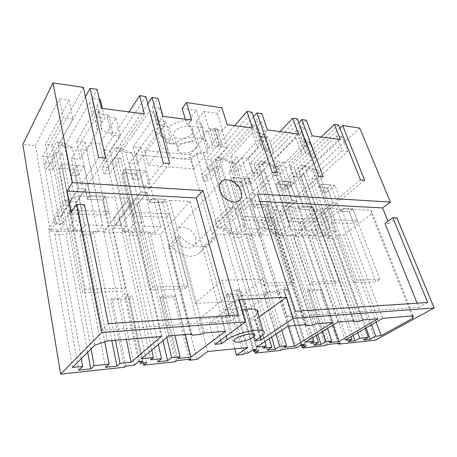 <?xml version="1.0" encoding="UTF-8"?>
<svg xmlns="http://www.w3.org/2000/svg" width="457" height="457" viewBox="0 0 457 457"><rect width="100%" height="100%" fill="white"/><g stroke="black" fill="none" stroke-linecap="round" stroke-linejoin="round"><path stroke-width="0.34" stroke-dasharray="2.29 1.71" d="M321.711 289.424L320.066 290.566L307.407 291.132L309.041 289.972L321.711 289.424L340.237 343.144M338.197 343.361L320.066 290.566M309.715 141.973L303.882 141.253L305.676 139.476L311.263 154.546L309.429 156.288L315.29 156.917L309.715 141.973L288.91 162.286L283.169 161.727L277.239 167.593L273.075 167.211L296.319 235.521L258.359 234.847L236.023 163.835L231.482 163.417L253.698 234.761L211.985 234.018L190.946 159.722L135.958 154.706L155.112 233.013L103.99 232.105L86.807 150.227L80.74 149.673L97.667 231.99L50.293 231.151L54.766 224.238L42.684 156.105L63.272 117.889L59.501 98.786L69.093 100.077L45.466 144.463L60.867 229.625L64.311 224.467L54.766 224.238M277.239 167.593L300.569 235.595L329.794 236.115L336.426 230.962L330.925 230.831L325.95 234.732L321.917 234.652L330.657 227.752L326.561 227.637L317.844 234.572L313.736 234.498L318.672 230.539L307.075 230.259L300.569 235.595M359.756 128.08L313.154 170.867L305.876 170.204L329.794 236.115M313.154 170.867L375.437 340.174M325.641 345.543L307.407 291.132M301.946 346.2L284.648 292.143L263.249 293.097L264.826 291.886L278.564 291.292L283.443 287.647L286.476 287.527L283.483 289.749L288.167 289.555L284.648 292.143M280.764 350.382L263.249 293.097M254.629 351.204L238.148 294.211L226.523 294.731L243.324 354.421M234.681 348.811L206.364 246.563L216.218 237.017L234.572 301.323L262.655 279.004L267.471 294.634L226.638 296.524L222.045 280.198L262.655 279.004M216.218 237.017L213.202 236.977L203.388 246.546L206.364 246.563M203.388 246.546C202.759 249.094 201.52 251.213 199.675 252.91C193.202 259.268 179.013 256.149 171.649 246.392L168.462 246.374L196.887 359.425M189.084 359.293L173.74 297.079L160.35 297.673L161.744 296.347L175.162 295.765L190.849 359.105M175.579 361.721L160.35 297.673M143.218 362.978L129.325 299.055L110.663 299.883L111.942 298.501L120.088 298.147L124.064 293.948L128.24 293.782L125.789 296.342L132.222 296.073L129.325 299.055M124.47 367.234L110.663 299.883M50.293 231.151L35.446 145.543L22.85 144.395M195.482 237.806C196.339 241.279 195.699 244.067 193.562 246.186C188.735 251.207 176.968 245.746 175.197 237.526C174.408 234.133 175.037 231.413 177.07 229.363C181.966 224.25 193.608 229.671 195.482 237.806M327.389 344.515L309.041 289.972M86.807 150.227L91.331 142.887L99.717 143.709L115.958 118.066L107.292 116.998L108.686 114.736L105.361 114.598C102.094 114.164 99.643 113.062 98.009 111.297C96.29 109.263 96.124 106.989 97.507 104.47L100.38 99.569M85.442 96.77L58.199 145.646L64.694 146.251L89.469 102.808L93.725 103.379C91.708 106.63 91.691 109.617 93.685 112.342L76.593 141.442L85.202 142.287L80.74 149.673M99.409 99.432L91.983 98.404L97.124 89.389M91.331 142.887L109.04 225.535L103.99 232.105M144.355 113.896L111.816 161.818L126.315 225.947L109.04 225.535M126.315 225.947L122.39 230.808L128.463 230.928L135.472 222.399L141.55 222.565L134.467 231.042L140.408 231.156L144.463 226.381L160.641 226.763L155.112 233.013M135.958 154.706L140.933 147.76L160.641 226.763M140.933 147.76L133.164 146.994L152.261 119.728C150.77 117.192 151.136 114.41 153.363 111.382L149.553 110.874L121.711 151.547L115.992 151.016L134.467 231.042M147.771 103.802L115.992 151.016M182.177 108.4L196.344 110.365L188.804 120.197C181.212 120.511 174.597 122.773 168.97 126.977L162.675 126.218L165.828 121.882L162.646 121.779C159.984 121.425 157.991 120.551 156.665 119.14C154.992 117.186 154.997 114.936 156.682 112.382L159.876 107.806L152.364 106.767L158.111 98.375M203.793 111.411L208.969 128.486L201.171 138.054L196.184 121.156L203.793 111.411L217.326 113.353L221.839 107.761M196.184 121.156L201.183 124.098C202.971 126.098 203.422 128.417 202.537 131.045L208.363 131.747L213.328 148.205L207.461 147.588L202.537 131.045M190.946 159.722L196.356 153.198L203.234 153.878L222.365 131.193L215.327 130.325L216.978 128.337L214.219 128.246L212.762 130.011L210.06 129.674L208.363 131.747M189.838 154.792L203.234 138.442L197.133 137.746C188.027 144.955 170.467 146.44 165.285 140.219C163.703 138.437 163.212 136.352 163.806 133.958L157.208 133.204L144.669 150.462L189.838 154.792L193.842 168.941L207.512 152.861L201.371 152.25L197.133 137.746M192.02 133.501C188.587 138.231 177.327 140.139 174.363 136.454C173.14 135.021 173.209 133.353 174.568 131.45C177.859 126.646 189.387 124.658 192.311 128.354C193.579 129.851 193.482 131.565 192.02 133.501M196.356 153.198L217.966 228.134L211.985 234.018M252.441 128.017L214.653 170.312L231.979 228.471L217.966 228.134M231.979 228.471L227.403 232.83L232.356 232.927L240.462 225.278L245.398 225.415L237.252 233.024L242.101 233.116L246.746 228.82L259.953 229.14L253.698 234.761M231.482 163.417L237.16 157.208L259.953 229.14M237.16 157.208L230.745 156.58L252.55 132.37C251.818 130.159 252.698 127.714 255.189 125.047L252.093 124.635L220.097 160.693L215.378 160.253L237.252 233.024M253.492 116.821L215.378 160.253M236.023 163.835L241.73 157.654L247.997 158.271L268.088 136.837L261.695 136.043L263.426 134.169L260.896 134.095L256.805 132.347C255.292 130.593 255.617 128.446 257.782 125.898L261.404 121.865L255.297 121.019L261.832 113.656M241.73 157.654L264.643 229.248L258.359 234.847M298.57 134.044L259.096 173.986L277.359 229.551L264.643 229.248M277.359 229.551L272.578 233.704L277.079 233.79L285.539 226.512L290.024 226.638L281.535 233.875L285.951 233.961L290.783 229.871L302.802 230.162L296.319 235.521M273.075 167.211L278.987 161.315L302.802 230.162M305.676 139.476L303.345 139.419L299.906 137.974C298.484 136.317 298.952 134.232 301.312 131.713L305.07 127.914L299.518 127.143L306.304 120.202M278.987 161.315L273.126 160.738L278.193 175.562L272.275 175.071L301.843 145.994L296.187 130.548L299.004 130.93C296.427 133.444 295.365 135.746 295.81 137.825L273.126 160.738M298.747 122.733L258.525 164.263L262.838 164.663L296.187 130.548M283.169 161.727L307.075 230.259M305.876 170.204L341.859 136.677L347.714 151.398L317.192 178.784L336.426 230.962M341.859 136.677L336.352 135.94L301.997 168.302L298.038 167.936L321.917 234.652M339.859 128.228L298.038 167.936M396.882 217.852L388.953 223.582L387.993 221.222M306.304 345.743L288.167 289.555M282.46 349.319L264.826 291.886M258.811 350.759L241.519 291.503L238.148 294.211M226.523 294.731L228.043 293.48L231.185 293.343L235.846 289.532L239.2 289.395L236.343 291.72L241.519 291.503M228.043 293.48L244.958 353.324M247.751 347.491L238.845 316.278L267.471 294.634M213.202 236.977C212.591 239.548 211.363 241.684 209.512 243.381C203.017 249.762 188.61 246.466 181.063 236.498L171.649 246.392M168.462 246.374L177.83 236.452L181.063 236.498M177.83 236.452L195.19 303.357L222.045 280.198M238.845 316.278L199.235 318.957L226.638 296.524M199.235 318.957L207.689 351.536M173.74 297.079L175.162 295.765M177.082 360.579L161.744 296.347M146.828 362.595L132.222 296.073M125.858 366.051L111.942 298.501M83.397 87.367L51.949 145.069L45.466 144.463M35.446 145.543L59.501 98.786M59.204 168.296L67.756 213.899L70.241 210.134L61.541 164.292L85.276 289.355L125.281 287.996L105.464 196.327L90.149 195.556L84.077 166.028L61.546 164.297L77.244 165.497L74.817 169.438L59.204 168.296L61.541 164.292L59.204 168.307L74.811 169.444L78.598 188.484L70.167 201.491L76.742 201.783L80.472 220.891L73.834 220.708L67.653 229.757L60.867 229.625M80.472 220.891L74.194 229.882L80.992 230.014L84.602 224.953L102.654 225.381L97.667 231.99M85.202 142.287L102.654 225.381M260.376 336.952L255.297 319.763L259.039 317.061M255.149 340.516L249.225 320.203L255.297 319.763M260.964 336.552L254.897 316.055L249.225 320.203M254.897 316.055L257.834 313.028M242.073 310.04C233.213 312 226.324 314.77 221.394 318.346L226.238 336.032M220.645 340.139L215.927 322.613L221.394 318.346M214.961 344.315L209.329 323.093L215.927 322.613M239.051 299.586L209.329 323.093M134.249 365.154L120.088 298.147M138.562 361.538L124.064 293.948M142.864 361.093L128.24 293.782M139.802 361.413L125.789 296.342M248.168 352.981L231.185 293.343M253.189 349.634L235.846 289.532M256.611 349.279L239.2 289.395M253.069 349.714L236.343 291.72M296.439 347.823L278.564 291.292M301.677 344.595L283.443 287.647M304.756 344.275L286.476 287.527M301.129 344.932L283.483 289.749M166.816 337.426L141.887 231.722L149.913 231.87L174.894 335.415M162.943 340.671L138.494 235.698L141.887 231.722M157.665 361.801L129.074 235.555L138.494 235.698M129.074 235.555L132.41 231.545L158.328 344.538M150.741 359.808L122.168 231.351L132.41 231.545M122.168 231.351L124.498 228.471L113.016 228.226L136.06 198.761L168.593 335.929M151.781 350.028L124.498 228.471M141.304 358.814L113.016 228.226M191.409 334.061L157.585 199.829L136.06 198.761M192.083 335.147L158.385 201.554L157.585 199.829M200.434 334.45L166.285 201.931L158.385 201.554M204.279 333.004L169.758 200.434L166.285 201.931M225.552 331.256L189.952 201.44L169.758 200.434M189.952 201.44L160.413 234.258L148.011 234.053L149.913 231.87M185.291 334.564L160.413 234.258M177.83 358.477L148.011 234.053M126.286 339.402L103.682 231.636L129.171 198.418L78.684 195.904L67.368 200.023L48.625 229.305L58.136 229.488L54.857 234.447L66.059 234.612L68.984 230.357L82.991 230.619L79.964 234.824L90.686 234.984L93.314 231.448L103.682 231.636M161.27 336.529L129.171 198.418M115.375 340.294L93.314 231.448M111.851 340.585L90.686 234.984M105.561 367.325L79.964 234.824M104.762 341.825L82.991 230.619M91.069 348.908L68.984 230.357M87.681 352.284L66.059 234.612M78.764 370.17L54.857 234.447M81.26 358.688L58.136 229.488M72.457 367.462L48.625 229.305M94.816 345.172L67.368 200.023M107.338 340.956L78.684 195.904M371.535 324.796L338.369 234.909L343.698 235.012L376.157 322.122M366.12 327.92L333.541 238.611L338.369 234.909M363.583 339.968L327.023 238.514L333.541 238.611M327.023 238.514L331.199 235.275L365.137 328.492M357.751 332.753L322.762 235.115L331.199 235.275M353.044 335.472L318.609 238.388L322.762 235.115M348.045 341.613L311.863 238.286L318.609 238.388M311.863 238.286L315.376 235.486L351.09 336.603M345.138 340.042L308.641 235.361L315.376 235.486M308.641 235.361L341.328 208.963L382.652 318.375M413.168 315.873L371.215 210.448L341.328 208.963M371.215 210.448L371.518 213.882L343.698 235.012M412.065 315.964L371.518 213.882M317.752 334.478L285.642 237.897L289.704 234.492L295.645 234.607L293.394 236.469L302.614 236.623L336.855 208.74L322.162 208.009L319.032 209.277L313.302 209.003L313.342 207.569L297.833 206.798L269.579 231.585L277.999 231.768L275.154 234.224L282.7 234.361L278.667 237.794L285.642 237.897M322.345 331.651L289.704 234.492M313.879 345.241L278.667 237.794M316.181 335.449L282.7 234.361M310.72 343.264L275.154 234.224M312.759 337.552L277.999 231.768M305.282 342.162L269.579 231.585M337.946 322.042L297.833 206.798M353.929 320.728L313.342 207.569M353.341 320.78L313.302 209.003M359.568 321.22L319.032 209.277M362.989 319.986L322.162 208.009M378.065 318.752L336.855 208.74M333.056 325.053L302.614 236.623M329.269 342.596L293.394 236.469M327.549 328.446L295.645 234.607M316.038 323.836L276.639 205.747L273.406 207.084L267.059 206.781L266.882 205.262L249.682 204.405L222.668 230.579L231.956 230.779L229.237 233.361L237.549 233.516L233.681 237.12L241.359 237.234L245.255 233.658L251.79 233.784L249.625 235.743L259.753 235.909L292.886 206.553L276.639 205.747M312.485 325.133L273.406 207.084M332.839 322.459L292.886 206.553M288.196 326.121L259.753 235.909M284.043 347.337L249.625 235.743M281.752 330.331L251.79 233.784M275.999 334.164L245.255 233.658M271.572 337.117L241.359 237.234M267.299 350.176L233.681 237.12M269.179 338.711L237.549 233.516M263.118 348.188L229.237 233.361M264.906 341.562L231.956 230.779M256.588 347.109L222.668 230.579M288.047 326.132L249.682 204.405M305.922 324.67L266.882 205.262M305.584 324.693L267.059 206.781M229.848 303.659C225.221 305.893 223.69 307.681 225.255 309.012C228.591 310.217 233.55 309.526 240.131 306.944C244.809 304.722 246.374 302.922 244.826 301.54C241.502 300.329 236.509 301.032 229.848 303.659M107.292 116.998L111.451 135.061L112.885 132.838L109.52 132.747C106.224 132.364 103.756 131.319 102.122 129.622C100.397 127.663 100.249 125.447 101.677 122.979L104.624 118.169L102.402 108.412M112.885 132.838L108.686 114.736M99.717 143.709L103.556 161.132L120.197 135.997L111.451 135.061M120.197 135.997L115.958 118.066M111.816 161.818L103.556 161.132M76.593 141.442L80.215 159.207L71.463 158.482L84.602 224.953M93.685 112.342L97.735 130.691L80.215 159.207M97.735 130.691C95.747 128.057 95.787 125.149 97.855 121.962L93.725 103.379M89.469 102.808L93.559 121.453L97.855 121.962M64.694 146.251L80.992 230.014M71.463 158.482L93.559 121.453M58.199 145.646L74.194 229.882M98.649 157.545L81.089 184.639L87.824 185.045L105.641 158.145M76.742 201.783L85.293 188.861L87.413 199.303L89.978 195.539L87.818 185.045M91.983 98.404L96.136 117.135L101.42 108.286M96.136 117.135L104.624 118.169M129.091 111.902L104.379 149.942L122.39 230.808M145.874 96.57L110.217 150.479L104.379 149.942M110.217 150.479L128.463 230.928M163.349 163.075L143.584 188.381L149.742 188.752L169.701 163.623M149.736 188.752L145.257 170.724L138.391 179.795L132.359 179.384L136.403 173.946L140.762 191.997L136.409 173.94L122.47 172.923L136.403 173.946L139.156 170.25L143.584 188.381M115.044 224.93L120.899 225.073L119.363 218.172L113.525 217.989L115.044 224.93L140.762 191.997L131.233 204.199L135.472 222.399M141.55 222.565L137.26 204.468L131.233 204.199M137.26 204.468L146.897 192.334L149.325 202.217L162.915 202.857L165.862 199.372L152.204 198.686L149.325 202.217L146.891 192.34L140.767 191.986L146.891 192.34L120.899 225.073M121.711 151.547L140.408 231.156M149.553 110.874L154.209 128.6L129.417 163.269L144.463 226.381M133.164 146.994L137.294 163.92L129.417 163.269M152.364 106.767L157.094 124.572L162.989 116.329M159.876 107.806L164.669 125.492L157.094 124.572M162.675 126.218L167.296 143.372L170.524 139.122L167.313 139.059C164.634 138.745 162.629 137.917 161.304 136.563C159.636 134.684 159.664 132.49 161.39 129.982L164.669 125.492M170.524 139.122L165.828 121.882M168.97 126.977L173.643 144.041L167.296 143.372M173.643 144.041C179.367 139.882 186.068 137.603 193.734 137.209L188.804 120.197M196.344 110.365L201.457 127.554L193.734 137.209M185.296 119.243L187.181 125.806L201.457 127.554M191.609 120.071L187.181 125.806M217.326 113.353L222.593 130.211L227.22 124.721M208.969 128.486L222.593 130.211M201.171 138.054L206.176 140.853C207.958 142.778 208.386 145.023 207.461 147.588M210.06 129.674L215.064 146.171L213.328 148.205M212.762 130.011L217.789 146.463L215.064 146.171M217.789 146.463L219.274 144.726L214.219 128.246M215.327 130.325L220.365 146.737L222.056 144.783L216.978 128.337M222.056 144.783L219.274 144.726M203.234 153.878L207.889 169.753L227.455 147.497L220.365 146.737M227.455 147.497L222.365 131.193M214.653 170.312L207.889 169.753M152.261 119.728L156.848 137.186L137.294 163.92M156.848 137.186C155.374 134.735 155.774 132.027 158.053 129.051L153.363 111.382M158.053 129.051L154.209 128.6M203.234 138.442L207.512 152.861M201.371 152.25C192.123 159.373 174.42 161.007 169.256 154.997C167.679 153.278 167.199 151.25 167.822 148.908L163.806 133.958M167.822 148.908L161.178 148.245L148.382 165.2L193.842 168.941M157.208 133.204L161.178 148.245M144.669 150.462L148.382 165.2M196.264 148.165C192.757 152.815 181.395 154.792 178.436 151.233C177.225 149.845 177.31 148.222 178.698 146.354C182.063 141.63 193.705 139.568 196.613 143.144C197.875 144.589 197.755 146.263 196.264 148.165M234.681 125.698L205.81 159.362L227.403 232.83M251.927 112.194L210.62 159.813L205.81 159.362M210.62 159.813L232.356 232.927M272.298 172.392L249.699 194.739L254.68 195.036L277.388 172.832M254.68 195.036L249.442 178.721L233.15 177.476L230.025 180.789L241.319 181.618L246.454 197.95L241.325 181.612L244.495 178.339L249.699 194.739M216.641 227.426L221.451 227.54L219.628 221.274L214.83 221.125L216.641 227.426L246.454 197.95L235.452 208.826L240.462 225.278M245.398 225.415L240.365 209.043L235.452 208.826M240.365 209.043L251.43 198.224L254.263 207.152L265.283 207.672L268.613 204.565L257.554 204.011L254.263 207.152L251.424 198.229L246.46 197.944L251.424 198.229L221.451 227.54M220.097 160.693L242.101 233.116M252.093 124.635L257.502 140.767L229.1 171.506L246.746 228.82M230.745 156.58L235.578 172.043L229.1 171.506M255.297 121.019L260.781 137.22L267.471 129.982M261.404 121.865L266.928 137.968L260.781 137.22M261.695 136.043L267.025 151.741L268.796 149.902L266.248 149.856L262.152 148.211C260.65 146.526 261.004 144.429 263.221 141.927L266.928 137.968M268.796 149.902L263.426 134.169M247.997 158.271L252.932 173.477L273.452 152.432L267.025 151.741M273.452 152.432L268.088 136.837M259.096 173.986L252.932 173.477M252.55 132.37L257.862 148.279L235.578 172.043M257.862 148.279C257.154 146.143 258.074 143.761 260.621 141.139L255.189 125.047M260.621 141.139L257.502 140.767M280.021 131.622L249.785 163.452L272.578 233.704M297.318 118.883L254.172 163.857L249.785 163.452M254.172 163.857L277.079 233.79M318.598 176.356L295.131 197.458L299.649 197.732L323.196 176.745M290.024 226.638L284.745 211.014L280.278 210.814L291.755 200.492L286.373 184.902L276.114 184.154L279.387 181.018L276.114 184.16L286.368 184.908L289.675 181.806L295.131 197.458M280.278 210.814L285.539 226.512M258.525 164.263L281.535 233.875M284.745 211.014L296.262 200.749L299.226 209.266L309.229 209.74L312.679 206.793L302.654 206.29L299.226 209.266L296.256 200.754L291.749 200.497L286.368 184.908L281.489 189.484L273.537 166.148L260.564 161.681L244.626 178.156L246.426 183.817L259.707 170.295L272.698 209.672L258.696 222.479L260.61 228.506L291.749 200.497M262.838 164.663L285.951 233.961M272.275 175.071L290.783 229.871M311.263 154.546L308.921 154.512L305.482 153.152C304.071 151.564 304.573 149.536 306.984 147.063L310.823 143.327L305.07 127.914M303.882 141.253L309.429 156.288M315.29 156.917L294.051 176.87L288.91 162.286M318.672 230.539L299.695 177.339L294.051 176.87M295.81 137.825L301.357 153.061L278.193 175.562M301.357 153.061C300.94 151.044 302.043 148.799 304.676 146.326L299.004 130.93M304.676 146.326L301.843 145.994M299.518 127.143L305.247 142.647L312.182 135.82M305.247 142.647L310.823 143.327M301.997 168.302L325.95 234.732M336.352 135.94L342.19 150.747L311.765 178.333L330.925 230.831M317.192 178.784L311.765 178.333M313.736 234.498L290.024 167.188L321.282 137.014M299.695 177.339L340.408 139.511M290.024 167.188L294.051 167.565L317.844 234.572M360.487 179.938L336.403 199.932L340.516 200.177L364.652 180.292M340.516 200.177L334.861 185.279L326.418 192.528L322.339 192.248L327.361 187.907L332.93 202.817L327.366 187.901L318.015 187.216L327.361 187.907L330.765 184.959L336.403 199.932M300.809 229.494L304.825 229.591L302.831 223.844L298.815 223.719L300.809 229.494L332.93 202.817L321.117 212.625L326.561 227.637M338.551 124.955L294.051 167.565M321.117 212.625L325.195 212.808L330.657 227.752M325.195 212.808L337.043 203.045L340.105 211.191L349.222 211.62L352.753 208.82L343.618 208.358L340.105 211.191L337.038 203.051L332.936 202.811L337.038 203.051L304.825 229.591M347.714 151.398L342.19 150.747M259.942 201.383L250.425 200.874L257.542 193.939M250.425 200.874L287.15 316.918L418.869 307.458L417.144 303.185M388.953 223.582L384.943 223.444M195.19 303.357L234.572 301.323M108.269 323.63L101.802 330.228L78.878 212.871L71.183 212.608M78.878 212.871L84.448 204.713M101.802 330.228L230.654 320.974L238.508 315.01M229.163 315.627L230.654 320.974M51.949 145.069L67.653 229.757M69.093 100.077L72.966 119.031L51.887 156.865L64.311 224.467M72.966 119.031L63.272 117.889M77.244 165.497L81.089 184.639M70.167 201.491L73.834 220.708M51.887 156.865L42.684 156.105M427.706 302.488L418.869 307.458M287.15 316.918L295.428 311.246M132.473 216.058L166.577 217.195L162.915 202.857L149.325 202.223L152.204 198.692L165.862 199.378L162.915 202.862L184.868 288.881L149.656 290.178L122.47 172.929L125.149 169.176L135.312 212.522L132.473 216.058L122.47 172.923L125.155 169.181L139.156 170.25M135.312 212.522L169.576 213.779L166.577 217.195M67.756 213.899L106.053 215.178L102.814 200.029L87.413 199.303M70.241 210.134L108.755 211.551L106.053 215.178M334.861 185.279L321.391 184.245L318.015 187.221L321.397 184.245L334.57 219.84L331.028 222.668L353.735 223.422L349.222 211.62M334.57 219.84L357.323 220.674L353.735 223.422M288.67 221.257L313.616 222.091L309.229 209.74L299.226 209.272L302.648 206.296L294.165 182.16L279.387 181.023L292.109 218.28L288.67 221.257L276.114 184.154M292.109 218.28L317.124 219.2L313.616 222.091M241.325 181.612L230.025 180.783L233.156 177.465L245.255 216.561L241.953 219.703L269.499 220.617L265.283 207.672L254.258 207.158L257.554 204.016L268.613 204.57L265.283 207.678L290.429 284.985L262.284 286.025L230.025 180.789M245.255 216.561L272.886 217.572L269.499 220.617M84.077 166.028L77.981 175.705L71.235 175.248L74.811 169.444L78.593 188.495L85.293 188.861M169.576 213.779L188.158 285.859L184.868 288.881M233.156 177.465L244.495 178.339M272.886 217.572L294.114 282.255L290.429 284.985M230.025 180.783L241.953 219.703M276.114 184.16L309.983 284.265L313.719 281.586L279.387 181.023L289.675 181.806M299.643 197.732L302.654 206.29M317.124 219.2L312.679 206.793L302.648 206.296M291.755 200.492L296.262 200.749M331.028 222.668L353.05 282.677L356.883 280.118L321.391 184.245L330.765 184.959M357.323 220.674L352.753 208.82L343.618 208.363L340.099 211.197L349.217 211.625L376.065 281.826L353.05 282.677M108.755 211.551L105.464 196.321L89.978 195.539M59.204 168.307L82.523 292.657L122.305 291.189L102.814 200.035L105.464 196.321M85.276 289.355L82.523 292.657M55.92 223.479L62.432 223.639L61.101 216.367L54.617 216.167L55.92 223.479L78.593 188.495L85.459 188.878L87.584 199.321L102.814 200.035L105.464 196.327M125.281 287.996L122.305 291.189M71.235 175.248L65.717 146.948L56.491 142.116L45.112 162.795L46.317 169.576L55.805 152.638L64.723 200.257L54.617 216.167M62.432 223.639L85.459 188.878M77.981 175.705L72.355 147.565L62.98 142.738L51.407 163.28L52.641 170.027L46.317 169.576M90.149 195.556L87.584 199.321M61.101 216.367L71.366 200.56L62.283 153.198L52.641 170.027M72.355 147.565L65.717 146.948M62.98 142.738L56.491 142.116M51.407 163.28L45.112 162.795M62.283 153.198L55.805 152.638M71.366 200.56L64.723 200.257M145.257 170.724L125.155 169.181L152.781 287.065L149.656 290.178M152.781 287.065L188.158 285.859M132.359 179.384L125.966 152.518L115.415 147.765L102.431 167.211L103.842 173.671L114.661 157.739L125.018 202.988L113.525 217.989M138.391 179.795L131.924 153.066L121.248 148.325L108.12 167.645L109.549 174.077L103.842 173.671M119.363 218.172L130.976 203.256L120.494 158.242L109.549 174.077M131.924 153.066L125.966 152.518M121.248 148.325L115.415 147.765M108.12 167.645L102.431 167.211M120.494 158.242L114.661 157.739M130.976 203.256L125.018 202.988M233.15 177.476L265.877 283.214L262.284 286.025M265.877 283.214L294.114 282.255M249.442 178.721L241.559 186.782L236.646 186.45L229.083 162.041L216.709 157.476L201.514 174.837L203.216 180.744L215.875 166.502L228.209 207.655L214.83 221.125M241.319 181.618L236.646 186.45M241.559 186.782L233.95 162.492L221.508 157.939L206.221 175.197L207.935 181.081L203.216 180.744M219.628 221.274L233.076 207.878L220.668 166.919L207.935 181.081M233.95 162.492L229.083 162.041M221.508 157.939L216.709 157.476M206.221 175.197L201.514 174.837M220.668 166.919L215.875 166.502M233.076 207.878L228.209 207.655M335.369 283.329L309.229 209.746L312.679 206.798L339.168 280.724L335.369 283.329L309.983 284.265M313.719 281.586L339.168 280.724M294.165 182.16L285.956 189.786L281.489 189.484M260.61 228.506L264.997 228.614L296.256 200.754M285.956 189.786L277.97 166.559L264.946 162.104L248.934 178.487L250.744 184.125L246.426 183.817M250.744 184.125L264.083 170.678L277.136 209.872L263.078 222.616L264.997 228.614M277.97 166.559L273.537 166.148M264.946 162.104L260.564 161.681M248.934 178.487L244.626 178.156M264.083 170.678L259.707 170.295M277.136 209.872L272.698 209.672M263.078 222.616L258.696 222.479M356.883 280.118L379.944 279.336L376.065 281.826M379.944 279.336L352.753 208.826L349.217 211.625M322.339 192.248L314.096 169.895L300.666 165.525L284.157 181.201L286.036 186.639L299.792 173.769L313.285 211.505L298.815 223.719M326.418 192.528L318.146 170.272L304.682 165.914L288.121 181.503L290.001 186.919L286.036 186.639M302.831 223.844L317.341 211.688L303.802 174.117L290.001 186.919M318.146 170.272L314.096 169.895M304.682 165.914L300.666 165.525M288.121 181.503L284.157 181.201M303.802 174.117L299.792 173.769M317.341 211.688L313.285 211.505M101.677 122.979L97.507 104.47M161.39 129.982L156.682 112.382M263.221 141.927L257.782 125.898M306.984 147.063L301.312 131.713M209.512 243.381L199.675 252.91M239.571 200.263L193.562 246.186M220.794 182.217L177.07 229.363M225.255 309.012L233.933 340.225M244.826 301.54L254.4 334.324M102.122 129.622L98.009 111.297M161.304 136.563L156.665 119.14M206.176 140.853L201.183 124.098M169.256 154.997L165.285 140.219M178.436 151.233L174.363 136.454M196.613 143.144L192.311 128.354M262.152 148.211L256.805 132.347M305.482 153.152L299.906 137.974"/><path stroke-width="0.69" d="M301.946 346.2L302.534 348.034L325.641 345.543L327.389 344.515L340.237 343.144L338.471 344.161L338.197 343.361M257.834 313.028C258.473 311.76 258.176 310.76 256.937 310.023L263.186 330.965C265.271 332.188 264.529 334.05 260.964 336.552L255.149 340.516L261.261 339.939L293.228 318.369L434.15 307.955L375.437 340.174L338.471 344.161M302.534 348.034L306.304 345.743L301.546 346.246L304.756 344.275L301.677 344.595L296.439 347.823L282.46 349.319L280.764 350.382L255.189 353.141L254.629 351.204M255.189 353.141L258.811 350.759L253.532 351.319L256.611 349.279L253.189 349.634L248.168 352.981L244.958 353.324L243.324 354.421L236.44 355.163L234.681 348.811M236.44 355.163L247.751 347.491L207.689 351.536L196.887 359.425L189.318 360.242L189.084 359.293M189.318 360.242L190.849 359.105L177.082 360.579L175.579 361.721L143.692 365.16L143.218 362.978M143.692 365.16L146.828 362.595L140.208 363.298L142.864 361.093L138.562 361.538L134.249 365.154L125.858 366.051L124.47 367.234L60.627 374.117L101.643 332.525L76.656 204.382L71.183 212.608L67.093 191.072L72.412 182.6L52.966 82.883L22.85 144.395L60.627 374.117M263.186 330.965C258.571 327.949 234.984 333.576 227.22 339.614L221.605 343.687L220.645 340.139M101.643 332.525L245.495 321.894L214.961 344.315L221.605 343.687M180.047 356.78L177.83 358.477L190.883 357.111L225.552 331.256L204.279 333.004L200.434 334.45L192.083 335.147L191.409 334.061L168.593 335.929L141.304 358.814L153.478 357.58L150.741 359.808L161.572 358.688L157.665 361.801L167.616 360.744L171.586 357.654L180.047 356.78L174.894 335.415M82.643 366.411L78.764 370.17L90.732 368.902L94.193 365.657L109.126 364.115L105.561 367.325L116.969 366.12L120.065 363.406L131.085 362.264L161.27 336.529L107.338 340.956L94.816 345.172L72.457 367.462L82.643 366.411L81.26 358.688M375.751 336.209L370.256 339.26L363.583 339.968L368.342 337.306L359.699 338.197L354.963 340.882L348.045 341.613L352.05 339.323L345.138 340.042L382.652 318.375L413.168 315.873L412.939 318.158L381.195 335.649L375.751 336.209L371.535 324.796M331.845 341.082L329.269 342.596L338.751 341.602L378.065 318.752L362.989 319.986L359.568 321.22L353.678 321.711L353.929 320.728L337.946 322.042L305.282 342.162L313.988 341.276L310.72 343.264L318.506 342.459L313.879 345.241L321.077 344.475L325.727 341.71L331.845 341.082L327.549 328.446M266.26 346.126L263.118 348.188L271.761 347.291L267.299 350.176L275.268 349.331L279.758 346.463L286.539 345.766L284.043 347.337L294.537 346.24L332.839 322.459L316.038 323.836L312.485 325.133L305.91 325.681L305.922 324.67L288.047 326.132L256.588 347.109L266.26 346.126L264.906 341.562M239.2 336.82C234.435 338.98 232.819 340.608 234.344 341.71C237.663 342.624 242.696 341.807 249.442 339.26C254.252 337.112 255.909 335.467 254.4 334.324C251.099 333.399 246.032 334.233 239.2 336.82M85.442 96.77L90.132 88.355L105.641 158.145L98.649 157.545L83.397 87.367L52.966 82.883M185.296 119.243L182.177 108.4L186.496 102.557L191.609 120.071L162.989 116.329L158.111 98.375L152.027 97.478L169.701 163.623L163.349 163.075L145.874 96.57L139.642 95.65L144.355 113.896L101.42 108.286L97.124 89.389L90.132 88.355M102.402 108.412L100.38 99.569L99.409 99.432M152.027 97.478L147.771 103.802M186.496 102.557L221.839 107.761L227.22 124.721L252.441 128.017L246.894 111.451L234.681 125.698M434.15 307.955L396.882 217.852L392.86 217.681L427.706 302.488L295.428 311.246L257.542 193.939L390.358 202.074L359.756 128.08L342.664 125.561L364.652 180.292L360.487 179.938L338.551 124.955L334.404 124.344L340.408 139.511L312.182 135.82L306.304 120.202L301.831 119.545L323.196 176.745L318.598 176.356L297.318 118.883L292.76 118.209L298.57 134.044L267.471 129.982L261.832 113.656L256.908 112.925L253.492 116.821M301.831 119.545L298.747 122.733M342.664 125.561L339.859 128.228M390.358 202.074L382.595 207.946L387.993 221.222M219.737 190.152C221.999 198.949 234.715 205.342 239.565 200.263C241.719 198.132 242.261 195.213 241.187 191.5C238.822 182.823 226.289 176.471 221.354 181.623C219.291 183.68 218.754 186.525 219.737 190.152M72.412 182.6L202.994 190.598L238.508 315.01L108.269 323.63L84.448 204.713L76.656 204.382M245.495 321.894L239.051 299.586L286.459 297.21L293.228 318.369M256.908 112.925L277.388 172.832L272.298 172.392L251.927 112.194L246.894 111.451M261.261 339.939L260.376 336.952M259.039 317.061L286.459 297.21M256.937 310.023C254.223 308.652 249.271 308.658 242.073 310.04M140.208 363.298L139.802 361.413M253.532 351.319L253.069 349.714M301.546 346.246L301.129 344.932M171.586 357.654L166.816 337.426M167.616 360.744L162.943 340.671M161.572 358.688L158.328 344.538M153.478 357.58L151.781 350.028M190.883 357.111L185.291 334.564M131.085 362.264L126.286 339.402M120.065 363.406L115.375 340.294M116.969 366.12L111.851 340.585M109.126 364.115L104.762 341.825M94.193 365.657L91.069 348.908M90.732 368.902L87.681 352.284M381.195 335.649L376.157 322.122M370.256 339.26L366.12 327.92M368.342 337.306L365.137 328.492M359.699 338.197L357.751 332.753M354.963 340.882L353.044 335.472M352.05 339.323L351.09 336.603M412.939 318.158L412.065 315.964M321.077 344.475L317.752 334.478M325.727 341.71L322.345 331.651M318.506 342.459L316.181 335.449M313.988 341.276L312.759 337.552M353.678 321.711L353.341 320.78M338.751 341.602L333.056 325.053M294.537 346.24L288.196 326.121M286.539 345.766L281.752 330.331M279.758 346.463L275.999 334.164M275.268 349.331L271.572 337.117M271.761 347.291L269.179 338.711M305.91 325.681L305.584 324.693M139.642 95.65L129.091 111.902M292.76 118.209L280.021 131.622M321.282 137.014L334.404 124.344M259.942 201.383L382.595 207.946M417.144 303.185L384.943 223.444L392.86 217.681M229.163 315.627L196.299 197.984L67.093 191.072M196.299 197.984L202.994 190.598M226.238 336.032L227.22 339.614M221.308 181.657L220.794 182.217M233.933 340.225L234.344 341.71"/></g></svg>

